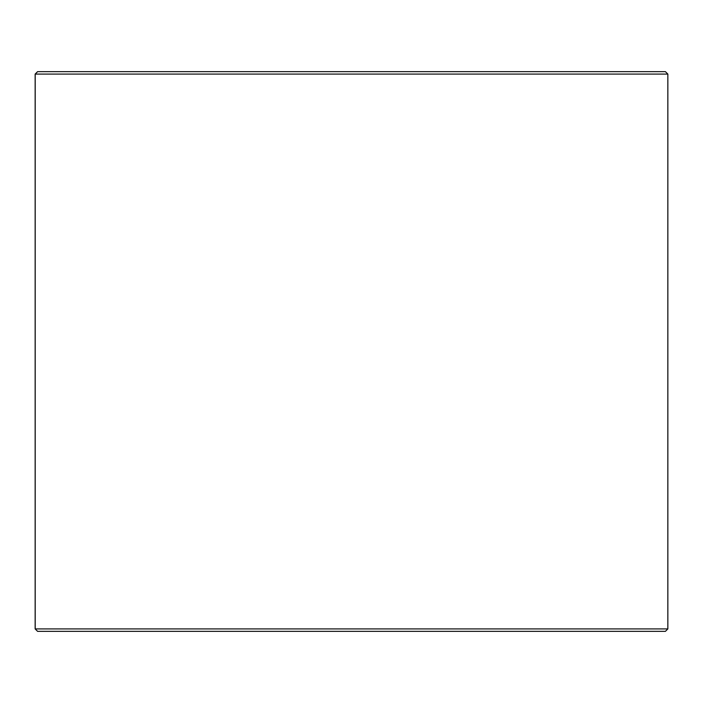 <?xml version="1.0" encoding="UTF-8"?>
<svg xmlns="http://www.w3.org/2000/svg" width="703" height="703" viewBox="0 0 703 703"><rect width="100%" height="100%" fill="white"/><g stroke="black" fill="none" stroke-linecap="round" stroke-linejoin="round"><path stroke-width="1.05" d="M37.628 631.347L665.416 631.347L667.85 628.913L667.85 74.087L665.416 71.653L37.584 71.653L35.15 74.087L35.15 628.913L37.584 631.347L35.194 628.913L35.194 74.087L37.628 71.653M667.85 74.087L35.194 74.087M667.85 628.913L35.194 628.913"/></g></svg>
